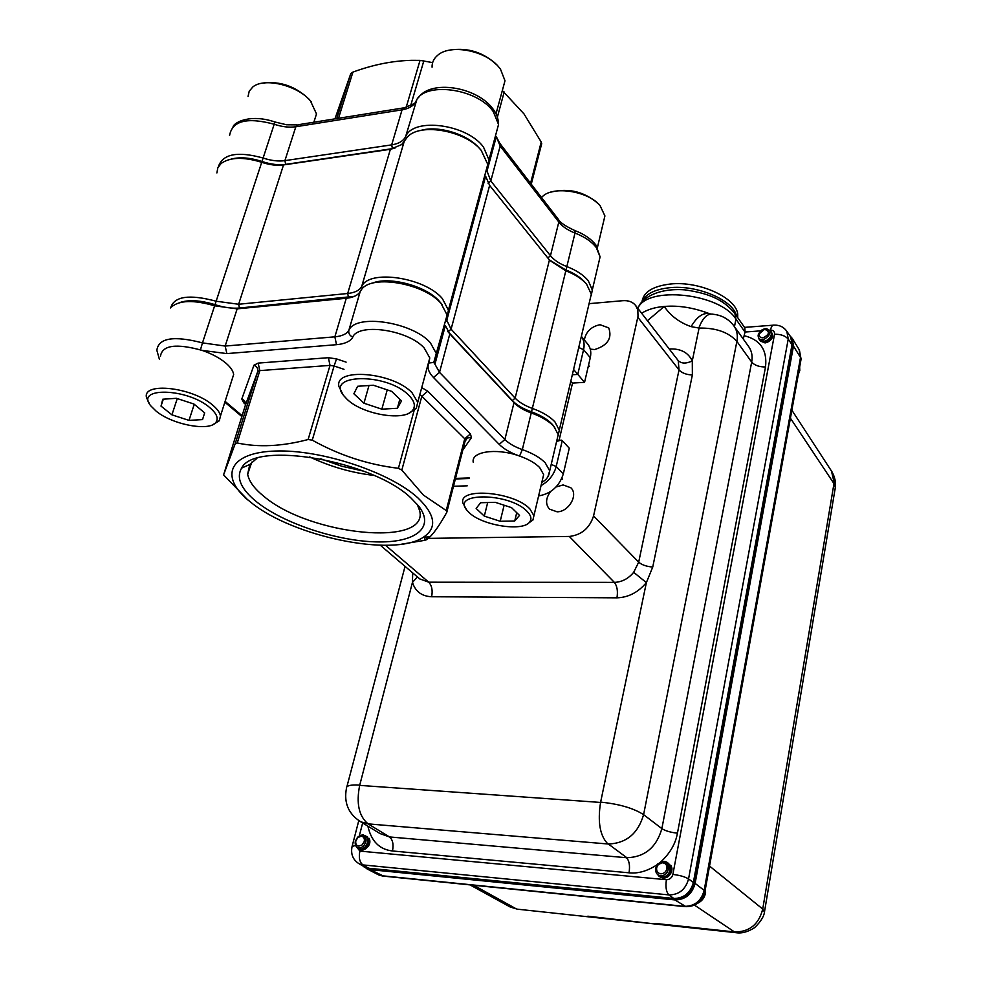 <?xml version="1.0" encoding="UTF-8"?>
<svg xmlns="http://www.w3.org/2000/svg" width="982" height="982" viewBox="0 0 982 982"><rect width="100%" height="100%" fill="white"/><g stroke="black" fill="none" stroke-linecap="round" stroke-linejoin="round"><path stroke-width="1.47" d="M538.602 495.947C551.074 493.7 559.298 486.372 563.3 473.95L569.265 448.197L562.269 440.611L561.115 440.071L556.61 441.483M559.114 440.157L572.518 383.09L584.56 382.329L590.28 357.693C591.459 352.243 590.599 347.702 587.69 344.056L581.369 336.384C583.983 340.005 584.72 344.424 583.578 349.641L577.772 374.412L572.322 374.768M573.574 369.441L584.56 382.329M572.518 383.09L570.824 381.126M453.5 486.262L467.223 485.832M170.647 307.967C174.035 296.269 189.207 294.023 216.138 301.216L238.626 304.26L347.689 293.495C354.821 292.722 359.486 290.414 361.671 286.572C368.594 269.068 424.641 277.243 442.342 298.553L448.418 310.152L447.191 316.769M486.115 170.512L487.772 164.362L481.217 150.369C465.652 130.901 421.278 122.566 407.849 136.51L401.675 144.575L390.382 149.289L283.528 164.927C276.936 165.811 269.669 164.939 261.715 162.3C243.487 156.703 229.935 157.12 221.048 163.54L217.82 167.799L216.899 172.93M446.601 319.911L451.094 329.179L515.133 398.14C519.073 402.252 524.805 405.664 532.342 408.402C542.408 412.059 549.932 416.54 554.916 421.855L559.274 430.153L558.267 435.173M589.851 300.357L591.299 294.183L586.561 284.117C581.823 278.753 574.912 274.309 565.816 270.823L549.871 260.512L489.625 185.389L485.636 176.22L446.65 320.783M231.052 159.121C239.743 156.825 250.091 157.623 262.096 161.527C270.701 164.362 278.557 165.307 285.688 164.362L394.838 148.294M549.319 259.849L565.497 269.817C574.004 273.094 580.485 277.243 584.928 282.276L585.91 283.381M486.827 170.537L490.804 180.983L550.46 255.713C554.143 260.181 559.605 263.802 566.847 266.588C576.52 270.32 583.676 275.083 588.341 280.852L592.293 290.009L591.324 295.251M420.333 130.569C437.702 124.972 467.739 134.129 479.56 148.54L480.112 149.141M218.397 166.658C222.705 153.892 237.607 151.019 263.115 158.028C271.057 160.667 278.323 161.539 284.903 160.643L391.683 144.87C398.667 143.765 403.307 141.027 405.603 136.682C413.103 116.993 467.211 124.137 483.549 147.202L488.975 159.894L487.747 166.744M603.549 221.662L604.912 215.917L600.027 205.533C588.058 191.048 553.234 185.623 542.518 196.486L541.512 197.48M314.24 121.056L316.499 113.924L310.447 100.913C297.644 85.348 264.268 77.234 252.865 86.932L249.219 91.191L248.053 96.494M262.71 83.126C280.054 80.892 295.508 86.244 309.072 99.219L310.079 100.422M502.747 89.043L504.993 80.757L500.464 69.121L498.23 66.371C484.592 50.291 450.357 43.969 437.825 55.164C433.86 58.417 431.945 62.431 432.068 67.193M334.936 118.859L350.807 73.564L352.919 72.103C373.209 64.652 392.849 60.737 411.826 60.332L420.038 60.368L432.632 62.615M502.33 90.577L523.971 113.875L541.217 142.009L541.548 144.317M476.172 207.349L476.97 208.331M553.357 425.66L552.142 424.224C547.453 419.253 540.407 415.055 530.967 411.63C522.817 408.684 516.593 404.989 512.322 400.546L447.632 331.204M441.114 303.377L439.285 301.204C426.127 285.823 388.332 275.844 371.736 283.417M556.941 440.096L558.218 434.633L553.848 426.36C548.852 421.069 541.315 416.589 531.237 412.931C523.701 410.206 517.956 406.793 514.003 402.694L449.817 333.929L445.362 325.57L434.94 364.212L439.519 372.362L433.516 377.53C428.778 372.62 427.121 368.041 428.569 363.794L429.785 357.939L424.224 348.045C407.861 329.486 356.957 322.415 352.403 337.894C349.629 341.724 344.326 343.982 336.507 344.682L226.879 353.594L202.169 350.402C176.134 343.197 162.226 345.148 160.459 356.257M445.668 320.353L446.11 321.077L447.117 314.977L441.028 303.413C424.347 283.528 372.411 274.285 361.769 289.187L359.142 293.017C356.552 295.901 352.256 297.656 346.278 298.27L237.141 308.864L214.641 305.807C193.785 299.755 179.375 300.173 171.396 307.035M417.988 497.972C435.75 515.108 437.358 528.316 422.837 537.584C392.628 557.285 293.127 536.798 251.147 502.563L248.299 500.243C219.219 476.307 229.199 452.371 275.451 451.033C321.323 449.339 390.235 472.342 417.988 497.972M425.181 537.215L424.359 540.395L401.552 544.188M424.359 540.395L426.63 539.695L427.366 536.884M419.768 394.862L421.83 396.237L401.822 470.108L423.328 495.014L446.233 510.566L446.798 512.322C440.39 523.762 434.94 531.79 430.447 536.405L426.63 539.695M257.272 502.391C241.13 489.441 235.901 478.013 241.609 468.119C254.657 440.255 373.148 460.828 411.139 498.169L418.442 505.804C435.861 527.85 414.772 543.279 375.296 541.868C335.967 540.665 284.191 523.541 257.272 502.391M256.854 458.41L249.809 464.461L247.66 474.171C248.9 481.29 254.375 488.741 264.084 496.511C309.846 535.399 428.852 547.588 419.707 510.861L417.276 504.392M466.254 509.265L462.866 502.956C458.398 486.998 514.065 491.687 529.838 508.872L533.926 515.697L532.919 520.055L527.592 523.787M542.567 479.216L543.66 474.613L539.683 467.555C534.883 462.743 527.653 458.729 518.005 455.501C495.505 447.829 471.004 451.745 473.226 462.191M469.114 512.555C482.223 525.751 523.995 532.072 529.912 521.638C531.863 518.656 530.906 515.206 527.015 511.266C509.413 492.559 450.529 492.031 467.027 510.333L469.114 512.555M342.878 394.334L338.962 386.613C333.819 367.354 392.812 371.994 412.01 392.714L417.743 402.301L416.331 408.303L409.04 413.091M427.956 364.653L428.569 363.794M347.063 399.257C362.677 414.772 405.799 421.781 412.956 409.85C415.693 405.762 414.33 400.951 408.893 395.402C387.068 372.387 324.146 373.614 344.142 396.127L347.063 399.257M149.276 403.406L146.502 397.612C142.194 381.593 192.742 387.264 212.861 405.271C217.39 409.089 219.919 412.661 220.471 415.975L219.317 420.775L213.106 424.519M231.826 380.23L233.655 374.498C233.164 371.049 230.709 367.366 226.277 363.45C220.128 358.209 212.1 353.864 202.169 350.402M156.126 411.139C172.464 424.825 210.099 431.785 216.04 422.15C218.63 418.283 216.617 413.483 209.988 407.788C187.587 387.951 134.227 386.675 150.909 405.983L156.126 411.139M354.342 296.343L239.473 308.029C232.194 308.655 224.08 307.55 215.132 304.715C200.377 300.21 188.532 299.51 179.62 302.64M444.871 327.374L444.171 325.914M176.441 398.311L162.779 399.22L161.011 406.106L171.911 414.834L188.998 420.382L202.525 419.596L204.661 412.857L193.896 404.007L176.441 398.311M194.24 404.277L188.998 420.382M177.263 398.582L171.911 414.834M163.319 399.183L161.011 406.106M401.528 400.951L391.646 391.352L373.344 385.226L357.657 386.27L353.876 393.77L363.954 403.221L381.838 409.175L397.354 408.279L401.528 400.951M399.834 399.293L397.354 408.279M387.239 389.879L381.838 409.175M368.987 385.509L363.954 403.221M500.206 521.27L514.728 521L519.515 515.39L511.524 507.633L495.309 502.342L480.615 502.723L476.147 508.467L484.31 516.127L500.206 521.27L504.122 505.227M516.728 512.69L514.728 521M487.686 502.538L484.31 516.127M542.616 479.007L543.611 474.822M320.733 458.803L341.871 466.254L363.671 471.164M309.723 456.937C330.21 466.646 351.605 472.796 373.909 475.411M401.822 470.108L398.422 468.291L414.109 410.525M247.881 499.998L223.589 474.883L235.14 443.913L257.714 371.638L245.402 405.161L223.589 474.883M237.251 442.98C258.548 447.547 282.178 446.393 308.127 439.519L330.013 365.39L259.825 370.607L237.251 442.98L235.14 443.913M245.377 405.235L245.402 405.161C245.954 402.313 244.751 400.251 241.793 398.987L253.945 365.218L258.143 363.107L328.381 357.693L330.013 365.39L334.089 365.991L312.264 440.157C339.49 455.341 368.213 464.719 398.422 468.291M312.264 440.157L308.127 439.519M435.222 360.897L434.94 364.212L433.774 362.456L428.901 363.009L429.723 358.148M464.768 253.601L463.578 254.007M450.321 50.008C468.058 47.431 483.512 52.365 496.671 64.8M551.086 192.067C568.86 187.783 584.646 191.723 598.468 203.912L598.701 204.158M450.726 305.66L449.609 305.758M484.335 177.116L484.961 178.724M450.566 306.249L449.449 306.347M448.529 309.76L449.658 309.661M798.329 374.351L799.802 370.484L799.655 366.998M697.588 903.317C701.921 901.194 704.573 897.72 705.555 892.896L705.506 888.342M834.86 490.472L835.326 487.624L831.459 471.016M789.663 335.476L792.314 338.471L793.456 346.106L695.109 883.383C692.052 894.307 685.289 899.819 674.83 899.905L370.042 869.622L363.647 866.689M363.978 866.566L368.753 868.26L673.996 898.469C683.853 898.272 690.297 893.043 693.304 882.781C690.346 893.35 683.803 898.677 673.689 898.776L368.68 868.554L362.468 865.707M365.427 867.72L370.116 869.352L674.88 899.622C684.982 899.524 691.512 894.209 694.47 883.653L792.879 346.401L791.48 338.532M589.065 303.659L622.87 300.688C628.431 300.308 632.69 301.904 635.649 305.488L637.821 309.968L638.005 316.278L593.558 515.943C589.679 528.058 581.688 534.883 569.572 536.43L428.348 538.382M710.747 314.019C703.885 311.883 697.33 316.094 691.095 326.638L699.074 328.074L692.285 360.897L692.371 374.977C686.406 374.731 681.962 373.037 679.028 369.907L638.693 562.158C641.86 564.92 646.549 566.54 652.735 567.044L646.377 582.608L633.672 572.322L638.693 562.158L593.558 515.943M590.28 349.138L594.687 349.543C607.686 345.418 612.363 338.201 608.73 327.89L600.051 324.711C591.25 326.54 585.996 331.621 584.327 339.968M550.521 491.601C545.661 498.328 545.317 504.171 549.478 509.13L557.113 511.806C568.823 511.941 578.631 494.695 570.849 487.772L563.14 484.936L556.045 486.986M361.266 836.198C363.757 836.676 364.764 838.432 364.285 841.464L362.186 844.888L358.835 846.128C356.356 845.637 355.349 843.882 355.84 840.862L357.939 837.45L361.266 836.198M361.683 835.842C364.617 836.222 365.918 838.223 365.611 841.819C364.666 845.514 362.554 847.552 359.265 847.945C356.073 847.552 354.748 845.342 355.312 841.316L357.595 837.143L362.763 834.933C359.203 835.326 356.859 837.339 355.73 840.96L357.46 837.818L361.683 835.842M356.736 847.036L360.161 849.148C363.733 848.927 366.139 846.68 367.415 842.409L366.887 837.621L363.5 834.946M365.022 835.559L367.391 838.37L367.636 842.544C366.372 846.815 363.966 849.049 360.394 849.283L358.43 848.681M359.191 849.037L361.622 849.982C365.181 849.749 367.599 847.515 368.864 843.256L368.569 838.984L365.721 836.026M366.47 836.406L368.839 839.217L369.097 843.391C367.833 847.65 365.414 849.884 361.855 850.105L359.891 849.516M763.088 337.833C760.301 337.82 758.988 336.519 759.172 333.941L764.585 329.24C770.109 331.572 769.606 334.432 763.088 337.833M758.951 334.702L760.51 331.265L764.855 329.068C771.619 331.548 771.128 335.108 763.382 339.76C759.773 339.993 758.03 338.422 758.129 335.058L760.105 331.302L765.555 328.626C761.799 329.363 759.602 331.216 758.939 334.187L758.951 334.702M758.669 337.98L759.246 339.477L763.971 341.294C767.924 340.472 770.379 338.152 771.336 334.346L770.649 330.86L766.328 328.565M770.674 330.909L771.484 334.58C770.539 338.385 768.084 340.693 764.119 341.515L759.368 339.637M759.896 340.3L764.917 342.693C768.881 341.883 771.336 339.563 772.282 335.77L771.103 331.646M771.619 332.321L772.429 335.991C771.484 339.797 769.029 342.104 765.076 342.927L760.326 341.049M662.74 862.797C665.796 863.35 667.183 865.314 666.913 868.677C666.005 872.004 663.967 873.722 660.788 873.82C657.744 873.244 656.357 871.279 656.639 867.928C657.547 864.614 659.573 862.908 662.74 862.797M663.083 862.392C666.618 862.834 668.374 865.068 668.325 869.07C667.514 873.17 665.121 875.416 661.156 875.809C657.216 875.343 655.375 872.863 655.608 868.395L657.915 863.767L663.967 861.349C659.806 861.779 657.289 864 656.418 868.027L658.222 864.541L663.083 862.392M656.897 873.747L659.106 876.239L661.905 877.122C666.25 876.901 669 874.434 670.154 869.708L667.097 862.319L664.826 861.374M667.527 862.626L670.35 869.856C669.196 874.581 666.434 877.049 662.101 877.257L658.873 876.091M659.499 876.496L663.12 877.994C667.453 877.785 670.203 875.318 671.357 870.592L668.116 863.092M668.73 863.522L671.553 870.739C670.399 875.465 667.65 877.933 663.304 878.141L660.088 876.963M641.946 302.051C645.248 294.17 654.454 289.395 669.564 287.714C697.146 284.657 733.075 300.001 736.525 315.909M737.666 317.554L737.74 315.369C738.206 298.688 700.006 280.631 670.325 284.031C652.723 286.167 643.271 292.145 641.983 301.94M637.858 308.311C647.064 285.467 720.297 293.225 735.948 319.138L734.904 313.589M670.706 873.44C672.375 870.641 672.388 867.867 670.718 865.13M770.072 340.423C772.343 338.606 773.079 336.372 772.282 333.696M367.17 836.873L367.845 837.204M367.243 847.331C369.919 844.68 370.57 841.697 369.183 838.383M743.276 339.023L745.043 332.026L760.559 330.86M638.325 307.513C641.639 298.246 658.149 287.812 684.712 289.85C712.466 293.667 725.133 301.597 734.99 313.712L744.859 327.865L745.043 332.026M698.902 327.853C702.867 317.481 707.752 312.976 713.57 314.314C722.175 315.308 729.025 319.273 734.131 326.22C737.052 330.504 737.973 335.574 736.881 341.417L751.684 362.088C752.74 356.245 751.795 351.163 748.861 346.855L734.131 326.22M417.448 576.95L412.452 582.375L412.685 572.887M637.809 317.235L679.028 369.907L678.243 360.639L635.649 305.488M669.92 349.297L669.994 348.966C680.735 348.549 688.173 352.526 692.285 360.897C686.185 363.831 681.496 363.745 678.243 360.639M641.688 313.209C647.752 309.428 655.276 307.182 664.262 306.47C678.169 305.218 693.108 307.562 709.053 313.516M790.461 336.666L792.879 346.401M507.927 905.76L515.489 908.436L473.655 885.248M519.846 909.442L591.753 917.176M587.825 916.194L659.045 924.406M655.289 923.436L734.462 931.93C749.376 932.078 758.804 924.443 762.732 909.05L709.532 866.063M764.45 912.045L762.732 909.05L833.976 483.61L790.412 418.16M694.507 905.146L734.462 931.93L737.813 932.863M562.269 440.611L556.205 466.487L551.209 464.425M563.3 473.95L556.205 466.487C553.995 474.711 548.938 481.082 541.057 485.611M578.742 347.518L583.578 349.641L590.28 357.693M404.289 141.138L361.671 286.572L362.665 288.254M598.603 263.188L600.1 256.842L596.246 247.501C591.667 241.621 584.585 236.809 574.998 233.053L522.326 449.584C532.502 453.218 540.137 457.624 545.206 462.792L549.699 470.832L547.858 476.884M497.236 129.317L498.537 124.493L493.246 111.567C477.215 88.11 423.586 81.199 415.951 101.379C413.631 105.835 408.991 108.658 402.055 109.837L295.827 126.739C289.273 127.697 282.067 126.862 274.199 124.235L202.476 342.878L225.16 346.057L334.862 336.826C342.031 336.163 346.707 333.978 348.856 330.296C355.594 313.454 412.219 321.949 430.325 342.706L436.597 353.974L435.652 359.866L433.774 362.456L447.117 314.977M406.388 138.008L405.603 136.682L416.749 99.943M297.202 124.874L286.634 124.775L275.07 122.026L274.199 124.235C247.108 117.005 232.231 120.749 229.579 135.491M547.833 257.984L550.46 255.713L558.819 222.042L558.402 219.403C560.047 222.533 565.571 226.277 574.986 230.61L574.998 233.053C567.829 230.254 562.428 226.584 558.819 222.042L500.169 146.036L496.303 136.67L499.801 143.335L500.169 146.036L490.804 180.983L488.14 183.315M352.784 337.121C349.629 335.623 348.315 333.352 348.856 330.296L360.259 291.384M159.415 359.338L156.85 350.279C158.568 337.906 173.777 335.439 202.476 342.878L200.451 349.874M489.625 185.389L451.094 329.179L448.123 331.744L449.817 333.929L439.519 372.362L504.871 439.519L514.003 402.694L512.322 400.546L515.133 398.14L549.417 259.96M414.711 103.368L404.486 107.75L402.055 109.837L391.683 144.87L392.444 148.724L390.382 149.289L347.689 293.495L348.5 297.411L346.278 298.27L334.862 336.826L336.507 344.682M403.332 107.934L298.381 124.702L295.827 126.739L284.903 160.643L285.688 164.362L283.528 164.927L238.626 304.26L239.473 308.029L237.141 308.864L225.16 346.057L226.879 353.594M225.111 401.368L242.1 415.693M455.525 478.406L469.224 477.939M519.588 456.029L522.326 449.584C514.703 446.884 508.885 443.52 504.871 439.519L499.2 444.367L433.516 377.53M518.005 455.501C509.842 452.42 503.57 448.713 499.2 444.367M446.233 510.566L464.744 438.77L421.83 396.237L427.722 391.155L421.732 387.62M427.722 391.155L470.427 433.897L464.744 438.77L465.235 440.673M253.945 365.218C257.026 366.556 258.278 368.692 257.714 371.638L259.825 370.607L258.143 363.107M344.007 369.318L334.089 365.991L336.544 358.909L346.106 362.125M465.087 441.286L467.407 437.911L471.434 437.641L470.427 433.897M446.994 511.475L465.419 439.924L467.407 437.911L465.431 440.096M471.434 437.641L462.841 450.014M245.561 404.388L243.696 402.792L245.402 403.172M241.793 398.987L243.696 402.792M336.544 358.909L328.381 357.693M504.196 91.977L497.383 117.14M423.843 60.823L410.55 105.995M406.155 107.419L420.038 60.368M352.919 72.103L338.508 118.294M336.752 118.564L350.807 73.564M530.575 183.278L541.217 142.009M490.3 158.937L489.232 158.937M489.49 157.992L490.313 158.888M463.123 255.664L464.24 255.541M458.164 274.052L459.281 273.941M461.135 267.092L460.018 267.202M494.609 139.039L495.333 140.254M444.65 328.221L443.361 328.896M440.844 338.225L442.182 337.366M377.284 874.201L381.851 875.748L684.552 906.349C694.691 906.276 701.222 900.96 704.168 890.379L800.551 357.252L799.09 349.543M800.858 360.308L800.514 357.46L793.456 346.106M355.558 845.416L352.072 846.509C350.549 854.23 352.98 860.036 359.375 863.927L362.935 864.921L669.196 894.933C679.188 894.7 685.645 889.373 688.554 878.939L693.366 882.462L791.958 345.001M431.626 596.749L616.954 597.829C628.357 597.461 638.165 592.392 646.377 582.608L600.567 802.441L359.67 785.379L412.452 582.375C415.361 591.471 421.744 596.27 431.626 596.749C432.841 590.464 431.871 585.616 428.717 582.191L614.658 582.363C622.048 582.019 628.394 578.668 633.672 572.322M699.074 328.074C715.988 327.779 728.595 332.235 736.881 341.417L643.603 814.655C638.091 833.522 626.344 843.317 608.361 844.017L626.86 857.74C644.793 857.102 656.455 847.405 661.868 828.624L751.684 362.088C754.655 365.39 759.27 367.01 765.518 366.949C767.396 350.132 760.326 339.735 744.319 335.746M600.91 802.147C619.347 804.049 633.574 808.223 643.603 814.655L661.868 828.624C665.452 830.919 670.645 832.441 677.445 833.166L765.518 366.949M734.462 326.675L735.948 319.138L745.031 332.112M367.869 826.144C371.257 841.218 379.469 849.491 392.481 850.977C393.757 844.348 392.751 839.671 389.461 836.934L626.418 857.703C629.266 860.6 630.137 865.633 629.045 872.814C638.104 873.784 647.457 871.095 657.118 864.737M379.96 833.534L389.461 836.934L368.103 823.886L360.701 821.774L380.059 833.595M359.338 835.768L362.653 822.965M770.084 330.148L770.502 330.112C773.386 330.185 774.737 331.56 774.54 334.248L672.866 874.434C671.86 877.883 669.712 879.639 666.41 879.712L359.878 851.099L356.626 846.938M660.911 861.766C670.08 853.198 675.591 843.661 677.445 833.166M392.481 850.977L629.045 872.814M770.502 330.112C771.263 326.503 772.478 324.833 774.147 325.116C779.573 324.968 783.796 327.031 786.84 331.29L788.227 339.109L688.554 878.939C684.994 876.754 679.777 875.257 672.866 874.434M774.54 334.248C780.788 334.138 785.342 335.758 788.227 339.109L792.008 344.756M673.75 898.444L668.951 894.921C666.201 892.098 665.354 887.028 666.41 879.712M368.753 868.26L362.935 864.921C359.608 862.282 358.59 857.679 359.878 851.099M600.567 802.441C597.51 822.057 599.965 835.903 607.932 843.98L368.103 823.886C358.921 816.275 356.11 803.436 359.67 785.379M360.701 821.774C348.561 814.066 343.798 803.018 346.388 788.656C345.885 785.76 350.255 784.569 359.498 785.084M419.744 578.914L428.717 582.191L385.509 545.292M569.278 536.43L614.351 582.363C617.162 585.996 618.034 591.152 616.954 597.829M692.371 374.977L652.735 567.044M647.506 320.635L664.262 306.47C670.559 315.823 679.495 322.538 691.095 326.638M370.116 869.352L368.68 868.554M673.689 898.776L674.88 899.622M694.47 883.653L693.304 882.793M686.087 906.73L674.83 899.905M383.68 876.153L370.042 869.622M704.855 891.938L704.168 890.379L695.109 883.383M556.892 440.255L559.814 440.12M488.975 159.894L498.537 124.493C498.439 118.712 496.561 113.495 492.903 108.855C476.761 86.612 430.509 79.419 418.381 97.758M604.912 215.917L597.461 247.354M592.293 290.009L600.1 256.842L595.828 244.911C591.041 238.871 584.155 234.133 575.157 230.672M316.499 113.924L313.859 122.222M309.772 100.041L311.196 101.797M504.993 80.757L496.008 113.838M422.837 537.584L430.447 536.405M249.809 464.461L241.609 468.119M251.797 462.105L247.66 474.171M533.926 515.697L543.66 474.613M529.912 521.638L532.919 520.055M417.743 402.301L429.785 357.939M412.956 409.85L416.331 408.303M220.471 415.975L233.655 374.498M216.04 422.15L219.317 420.775M448.725 332.677L448.197 332.002M440.513 302.616L442.33 304.911M241.842 416.515L224.841 402.203M469.089 478.504L455.378 478.971M541.831 482.346C546.581 479.867 549.208 476.037 549.699 470.832L558.218 434.633M248.299 500.243L244.8 497.506M245.598 403.946L245.561 403.271M553.013 425.218L554.769 427.428M541.72 143.568L531.262 184.174M488.987 159.956L489.76 160.938M275.021 122.014C251.024 113.838 234.968 121.903 233.115 126.494M558.402 219.403L499.801 143.335M496.303 136.67L486.827 171.789M559.274 430.153L591.299 294.183M448.418 310.152L487.772 164.362M562.612 479.167L561.827 478.344M589.433 366.446L588.513 365.341M737.408 317.174L737.74 315.369M744.528 327.374L773.079 325.189M352.219 845.932L358.786 820.621M346.879 786.754L405.05 566.369M419.805 578.963L380.329 545.255M786.84 331.29L790.62 336.9M366.728 868.444L365.279 867.646M359.375 863.927L365.169 867.253M792.314 338.471L799.397 350.046L801.079 359.117L704.966 891.337C702.24 901.734 695.637 906.84 685.154 906.644L382.587 876.042L378.819 874.987L366.924 868.837M831.963 471.79C834.909 477.264 836.05 482.42 835.363 487.268L764.61 911.112C764.242 916.071 760.903 921.57 754.593 927.646C747.965 931.93 741.741 933.612 735.935 932.679L517.342 909.172L510.186 907L469.985 884.88M831.877 471.655L791.86 410.181"/></g></svg>
